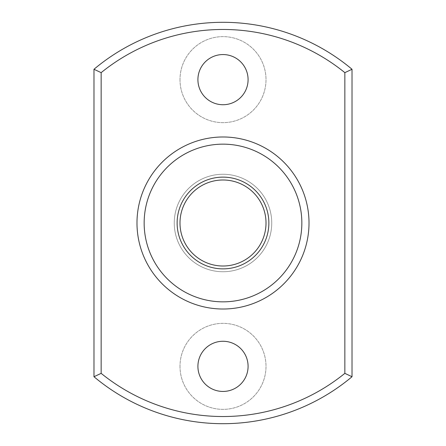 <?xml version="1.0" encoding="UTF-8"?>
<svg xmlns="http://www.w3.org/2000/svg" width="446" height="446" viewBox="0 0 446 446"><rect width="100%" height="100%" fill="white"/><g stroke="black" fill="none" stroke-linecap="round" stroke-linejoin="round"><path stroke-width="0.33" stroke-dasharray="2.23 1.67" d="M136.983 223A86.017 86.017 0 0 0 266.006 297.493A86.017 86.017 0 0 0 266.006 148.507A86.017 86.017 0 0 0 136.983 223A86.017 86.017 0 0 0 266.006 297.493A86.017 86.017 0 0 0 266.006 148.507A86.017 86.017 0 0 0 136.983 223A86.017 86.017 0 0 0 266.006 297.493A86.017 86.017 0 0 0 266.006 148.507A86.017 86.017 0 0 0 136.983 223A86.017 86.017 0 0 0 266.006 297.493A86.017 86.017 0 0 0 266.006 148.507A86.017 86.017 0 0 0 136.983 223M177.123 223A45.877 45.877 0 0 0 245.936 262.727A45.877 45.877 0 0 0 245.936 183.273A45.877 45.877 0 0 0 177.123 223A45.877 45.877 0 0 0 245.936 262.727A45.877 45.877 0 0 0 245.936 183.273A45.877 45.877 0 0 0 177.123 223A45.877 45.877 0 0 0 245.936 262.727A45.877 45.877 0 0 0 245.936 183.273A45.877 45.877 0 0 0 177.123 223M93.978 376.731A200.7 200.7 0 0 0 352.022 376.731L352.022 69.269A200.7 200.7 0 0 0 93.978 69.269L93.978 376.731L101.147 373.352A193.531 193.531 0 0 0 344.853 373.352L344.853 72.648A193.531 193.531 0 0 0 101.147 72.648L101.147 373.352M179.994 79.644A43.006 43.006 0 0 0 244.503 116.885A43.006 43.006 0 0 0 244.503 42.398A43.006 43.006 0 0 0 179.994 79.644A43.006 43.006 0 0 0 244.503 116.885A43.006 43.006 0 0 0 244.503 42.398A43.006 43.006 0 0 0 179.994 79.644M179.994 366.356A43.006 43.006 0 0 0 244.503 403.602A43.006 43.006 0 0 0 244.503 329.115A43.006 43.006 0 0 0 179.994 366.356A43.006 43.006 0 0 0 244.503 403.602A43.006 43.006 0 0 0 244.503 329.115A43.006 43.006 0 0 0 179.994 366.356M197.912 366.356A25.087 25.087 0 0 0 235.544 388.081A25.087 25.087 0 0 0 235.544 344.63A25.087 25.087 0 0 0 197.912 366.356M197.912 79.644A25.087 25.087 0 0 0 235.544 101.37A25.087 25.087 0 0 0 235.544 57.919A25.087 25.087 0 0 0 197.912 79.644M174.258 223A48.742 48.742 0 0 0 247.368 265.214A48.742 48.742 0 0 0 247.368 180.786A48.742 48.742 0 0 0 174.258 223A48.742 48.742 0 0 0 247.368 265.214A48.742 48.742 0 0 0 247.368 180.786A48.742 48.742 0 0 0 174.258 223A48.742 48.742 0 0 0 247.368 265.214A48.742 48.742 0 0 0 247.368 180.786A48.742 48.742 0 0 0 174.258 223A48.742 48.742 0 0 0 247.368 265.214A48.742 48.742 0 0 0 247.368 180.786A48.742 48.742 0 0 0 174.258 223M179.994 223A43.006 43.006 0 0 0 244.503 260.247A43.006 43.006 0 0 0 244.503 185.753A43.006 43.006 0 0 0 179.994 223M352.022 69.269L344.853 72.648M93.978 69.269L101.147 72.648M352.022 376.731L344.853 373.352M144.153 223A78.847 78.847 0 0 0 262.421 291.283A78.847 78.847 0 0 0 262.421 154.717A78.847 78.847 0 0 0 144.153 223"/><path stroke-width="0.67" d="M177.123 223A45.877 45.877 0 0 0 245.936 262.727A45.877 45.877 0 0 0 245.936 183.273A45.877 45.877 0 0 0 177.123 223M136.983 223A86.017 86.017 0 0 0 266.006 297.493A86.017 86.017 0 0 0 266.006 148.507A86.017 86.017 0 0 0 136.983 223M93.978 376.731A200.7 200.7 0 0 0 352.022 376.731L352.022 69.269A200.7 200.7 0 0 0 93.978 69.269L93.978 376.731L101.147 373.352A193.531 193.531 0 0 0 344.853 373.352L344.853 72.648A193.531 193.531 0 0 0 101.147 72.648L101.147 373.352M197.912 79.644A25.087 25.087 0 0 0 235.544 101.37A25.087 25.087 0 0 0 235.544 57.919A25.087 25.087 0 0 0 197.912 79.644M197.912 366.356A25.087 25.087 0 0 0 235.544 388.081A25.087 25.087 0 0 0 235.544 344.63A25.087 25.087 0 0 0 197.912 366.356M179.994 223A43.006 43.006 0 0 0 244.503 260.247A43.006 43.006 0 0 0 244.503 185.753A43.006 43.006 0 0 0 179.994 223M344.853 72.648L352.022 69.269M101.147 72.648L93.978 69.269M344.853 373.352L352.022 376.731M144.153 223A78.847 78.847 0 0 0 262.421 291.283A78.847 78.847 0 0 0 262.421 154.717A78.847 78.847 0 0 0 144.153 223"/></g></svg>
